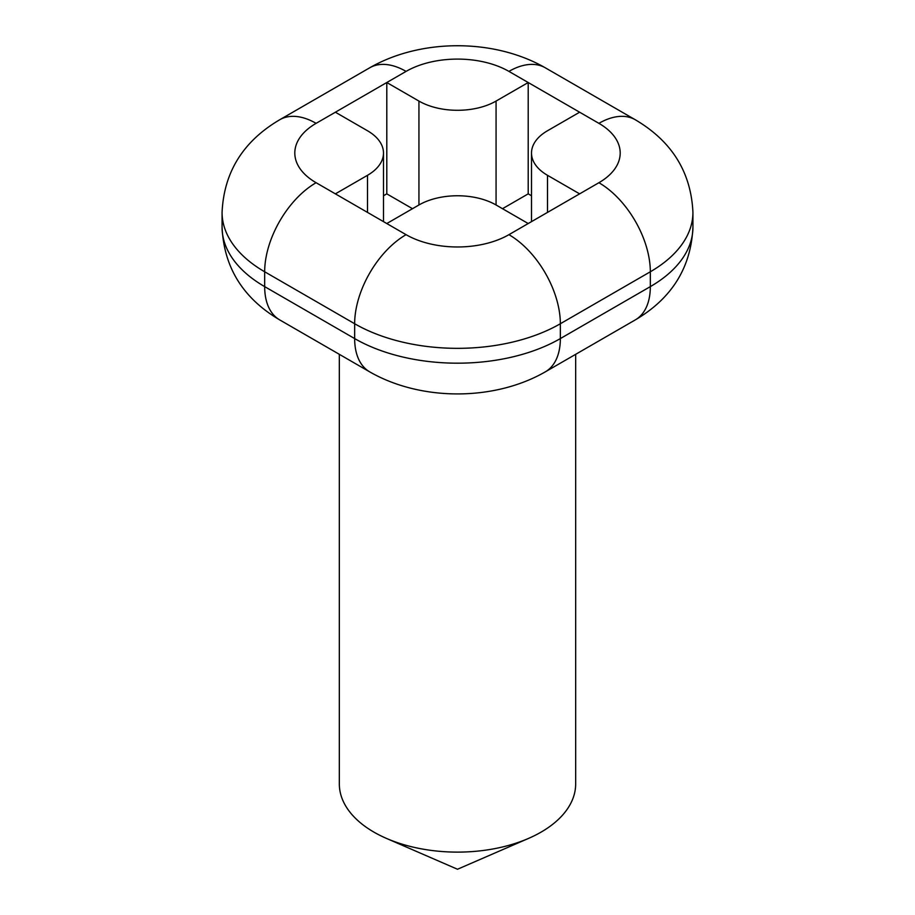 <?xml version="1.0" encoding="UTF-8"?>
<svg xmlns="http://www.w3.org/2000/svg" width="915" height="915" viewBox="0 0 915 915"><rect width="100%" height="100%" fill="white"/><g stroke="black" fill="none" stroke-linecap="round" stroke-linejoin="round"><path stroke-width="1.37" d="M575.672 354.322L575.672 783.892A118.172 68.225 180 0 1 528.504 838.426A118.172 68.225 180 0 1 386.496 838.426A118.172 68.225 180 0 1 373.938 832.135A118.172 68.225 180 0 1 339.328 783.892L339.328 354.322M635.262 119.739L545.283 67.79C494.169 38.384 420.831 38.384 369.717 67.79L279.738 119.739C243.15 141.265 223.923 172.157 222.071 212.406A145.439 83.974 0 0 0 264.675 271.778L264.675 286.624A72.72 41.987 120 0 0 279.738 319.918C243.15 298.393 223.923 267.5 222.071 227.252A145.439 83.974 0 0 0 264.675 286.624L354.654 338.584A145.439 83.974 0 0 0 560.346 338.584L650.325 286.624L650.325 271.778A145.439 83.974 0 0 0 692.93 212.406C691.077 172.157 671.85 141.265 635.262 119.739A72.72 41.987 120 0 0 598.902 123.342L528.207 82.522L496.067 101.073A54.545 31.487 180 0 1 418.933 101.073L386.793 82.522L335.382 112.213L367.51 130.765A54.545 31.487 180 0 1 383.488 153.034A54.545 31.487 180 0 1 367.51 175.303L335.382 193.854L406.077 234.675A72.72 41.987 0 0 0 508.923 234.675L528.207 223.535L496.067 204.983A54.545 31.487 0 0 0 418.933 204.983L386.793 223.535M579.618 112.213L547.49 130.765A54.545 31.487 0 0 0 531.512 153.034A54.545 31.487 0 0 0 547.49 175.303L579.618 193.854L528.207 223.535M545.283 67.79A72.72 41.987 120 0 0 508.923 71.393L528.207 82.522L528.207 193.854L502.495 208.7M531.512 195.764L528.207 193.854M369.717 67.79A72.72 41.987 60 0 1 406.077 71.393L386.793 82.522L386.793 193.854L383.488 195.764M412.505 208.7L386.793 193.854M650.325 286.624A145.439 83.974 0 0 0 692.93 227.252C691.077 267.5 671.85 298.393 635.262 319.918A72.72 41.987 60 0 0 650.325 286.624M279.738 319.918L369.717 371.867A72.72 41.987 120 0 1 354.654 338.584L354.654 323.738A145.439 83.974 0 0 0 560.346 323.738L560.346 338.584A72.72 41.987 60 0 1 545.283 371.867L635.262 319.918M508.923 234.675A72.72 41.987 -120 0 1 560.346 323.738L650.325 271.778A72.72 41.987 -120 0 0 598.902 182.714A72.72 41.987 0 0 0 598.902 123.342M279.738 119.739A72.72 41.987 60 0 1 316.098 123.342A72.72 41.987 0 0 0 316.098 182.714A72.72 41.987 -60 0 0 264.675 271.778L354.654 323.738A72.72 41.987 -60 0 1 406.077 234.675M508.923 71.393A72.72 41.987 0 0 0 406.077 71.393M335.382 112.213L316.098 123.342M579.618 193.854L598.902 182.714M316.098 182.714L335.382 193.854M496.067 101.073L496.067 204.983M418.933 101.073L418.933 204.983M547.49 175.303L547.49 212.406M367.51 175.303L367.51 212.406M386.496 838.426L457.5 869.25L528.504 838.426M545.283 371.867C494.169 401.273 420.831 401.273 369.717 371.867M692.93 212.406L692.93 227.252M222.071 212.406L222.071 227.252M531.512 221.624L531.512 153.034M383.488 221.624L383.488 153.034"/></g></svg>
